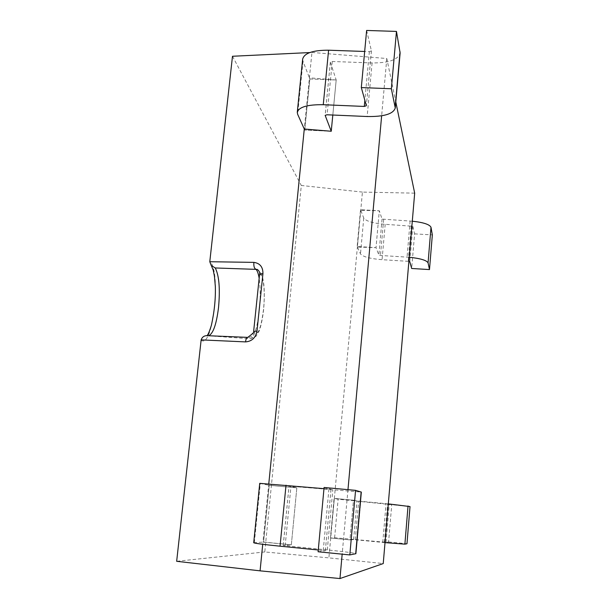 <?xml version="1.0" encoding="UTF-8"?>
<svg xmlns="http://www.w3.org/2000/svg" width="609" height="609" viewBox="0 0 609 609"><rect width="100%" height="100%" fill="white"/><g stroke="black" fill="none" stroke-linecap="round" stroke-linejoin="round"><path stroke-width="0.46" stroke-dasharray="3.04 2.28" d="M385.017 542.619L353.593 539.589L349.931 539.901L353.479 500.187L334.059 498.39L338.124 499.213L410.024 506.574M388.306 503.879L357.026 500.963L353.479 500.187L349.931 539.901L330.428 537.991L349.931 539.901L330.428 537.991L334.341 498.451L328.89 557.882L383.236 563.569M414.676 193.152L362.424 192.086L334.341 498.451L353.479 500.187L334.059 498.39L330.428 537.991L334.607 537.739L386.022 542.314L388.588 541.957L391.724 504.876M388.588 541.957L406.972 543.746M253.717 542.741L263.56 542.056L291.346 544.811L296.834 487.847L289.001 486.142L361.327 492.087M259.731 483.348L269.231 485.32L296.834 487.847L291.346 544.811L283.215 545.497L327.299 549.927C344.968 551.724 354.491 552.98 355.884 553.695M324.087 487.474L331.022 489.255L323.98 488.662M318.104 551.769L325.351 550.757L318.271 549.988M268.79 483.744L268.645 485.206L269.231 485.32L263.56 542.056L269.231 485.32L296.834 487.847L268.645 485.206L262.951 542.094L291.346 544.811L263.56 542.056L262.951 542.094L262.73 544.286M302.658 59.126L303 61.288L309.859 78.972L336.191 79.992L332.811 115.025L336.191 79.992L330.337 62.148L332.263 61.486L372.084 62.94C388.824 63.047 398.172 59.728 400.128 52.983M366.626 30.45L371.429 50.897L369.366 51.628L364.669 51.468M304.279 129.017L304.751 130.06L331.243 131.262L304.751 130.06L304.279 129.017L311.945 52.458L309.745 52.564M309.859 78.972L304.751 130.06L309.859 78.972L309.402 77.807L336.191 79.992L309.859 78.972M412.293 221.212L382.056 219.095L379.308 210.767L376.019 247.65L357.156 246.516L360.49 253.923C362.941 256.785 370.135 258.711 382.064 259.693L408.883 261.375M409.233 257.257L380.465 255.476L378.867 255.042L376.019 247.65L357.392 247.033L360.528 209.732L379.308 210.767L360.528 209.732L357.156 246.516L376.019 247.65L379.308 210.767L360.756 210.311L360.528 209.732L363.756 218.068C366.169 221.273 373.317 223.358 385.192 224.318L412.803 226.259L414.6 233.871L411.676 268.478M414.6 233.871L432.337 234.899M253.633 331.471L253.732 331.661C253.23 335.194 251.433 337.165 248.343 337.584L250.116 338.817C254.159 337.584 257.234 328.084 259.335 310.308C260.545 297.93 260.485 287.258 259.16 278.283M208.537 335.757L247.779 337.378M311.945 52.458L386.799 58.51L395.797 101.962M362.424 192.086L301.31 185.471L264.77 551.944L328.89 557.882M232.486 56.264L301.31 185.471M264.77 551.944L176.663 561.3M386.799 58.51L381.645 115.794M347.975 489.651L342.167 554.167M259.579 274.263L259.678 274.492C259.921 272.124 259.122 270.434 257.28 269.406L261.322 273.753C262.076 276.029 262.372 274.522 263.872 284.822C264.519 292.427 264.42 300.777 263.583 309.874C262.502 319.047 261.01 326.142 259.107 331.159L255.932 336.434L250.116 338.817L208.156 335.765L206.618 336.13L207.068 335.681M334.607 537.739L338.124 499.213M357.346 539.551L360.703 501.572M384.386 542.185L387.628 504.069M386.022 542.314L389.25 504.237M382.764 542.406L386.06 503.666M355.283 539.726L358.701 501.138M353.593 539.589L357.026 500.963M283.246 545.489L289.031 486.149M285.172 545.755L290.957 486.279M327.299 549.927L332.803 490.1M325.328 550.764L330.999 489.248M323.242 550.483L328.913 489.111M254.326 542.619L260.302 483.523M330.352 62.285L325.191 115.215M332.263 61.486L327.079 114.781M372.084 62.94L367.158 116.517M371.421 50.783L366.359 105.707M369.366 51.628L364.86 100.325M303 61.288L297.641 114.271M363.756 218.068L360.49 253.923M385.192 224.318L382.064 259.693M411.265 225.802L408.251 261.307M412.803 226.259L409.796 261.725M410.123 221.059L407.056 257.097M383.647 219.567L380.465 255.476M382.056 219.095L378.867 255.042M263.491 309.692C260.926 329.393 257.676 336.716 253.732 331.661L259.678 274.492C263.499 274.103 265.372 292.411 263.491 309.692M201.099 340.225C213.081 349.482 221.577 271.089 209.808 261.39M283.215 545.497L289.001 486.142M325.351 550.757L331.022 489.255M330.337 62.148L325.145 115.345M371.429 50.897L366.367 105.806"/><path stroke-width="0.91" d="M385.017 542.619L404.894 544.149L406.972 543.746L410.024 506.574L388.306 503.879M349.817 554.928L355.884 553.695L361.327 492.087L355.572 490.344L324.087 487.474L318.104 551.769L349.817 554.928L355.572 490.344M323.98 488.662L259.731 483.348L253.717 542.741C254.661 543.35 263.438 544.499 280.049 546.189L286.017 485.19M318.271 549.988L280.049 546.189M331.243 131.262L325.145 115.345L327.079 114.781L367.158 116.517C383.997 116.799 393.368 113.952 395.264 107.976L391.359 88.762L361.312 87.574L366.359 105.707L364.296 106.438L323.257 104.71C307.423 104.504 298.76 107.047 297.276 112.353L297.641 114.271L304.279 129.017L331.243 131.262L332.811 115.025L331.243 131.262M395.264 107.976L400.128 52.983L396.467 31.417L391.359 88.762M396.467 31.417L366.626 30.45L361.312 87.574M364.669 51.468L328.594 50.204C312.859 50.166 304.211 53.143 302.658 59.126L297.276 112.353M408.883 261.375L409.796 261.725L411.676 268.478L429.49 269.581L428.066 262.844C426.635 260.294 420.355 258.429 409.233 257.257M412.293 221.212C423.362 222.399 429.596 224.424 430.997 227.294L432.337 234.899L429.49 269.581M395.797 101.962L414.676 193.152L383.236 563.569L339.967 578.55L260.073 570.846L176.663 561.3L201.145 339.883L245.556 341.9C251.875 341.36 255.689 337.751 256.99 331.075L253.626 331.486C255.004 331.448 253.047 333.412 247.779 337.378L247.779 337.378C246.63 337.569 245.884 339.076 245.556 341.9M309.745 52.564L232.486 56.264L209.785 261.725L253.892 262.372C259.99 263.255 263.004 267.001 262.936 273.616L259.579 274.263L253.633 331.471M381.645 115.794L347.975 489.651M342.167 554.167L339.967 578.55M304.279 129.017L268.79 483.744M262.73 544.286L260.073 570.846M257.28 269.406L215.274 267.968L211.239 265.501L209.785 261.725M259.16 278.283C258.3 273.083 257.089 269.985 255.514 268.98C254.166 268.127 253.626 265.92 253.892 262.372M207.836 335.719L207.578 335.696C204.411 335.445 202.272 336.838 201.145 339.883M404.894 544.149L408.038 505.98M355.686 553.779L361.145 492.003M400.06 51.78L395.18 106.918M364.86 100.325L364.296 106.438M328.594 50.204L323.257 104.71M430.997 227.294L428.066 262.844M215.274 267.968C219.133 275.671 220.222 288.849 218.532 307.492C216.416 324.528 213.081 333.945 208.537 335.757M262.936 273.616L256.99 331.075M257.211 269.384C259.259 270.914 260.051 272.543 259.579 274.263M207.068 335.681C207.684 334.486 208.225 335.308 211.346 325.434C214.383 311.762 215.708 298.768 215.327 286.451L214.452 276.296L213.257 270.289L211.353 265.631M207.578 335.696L247.779 337.378"/></g></svg>
